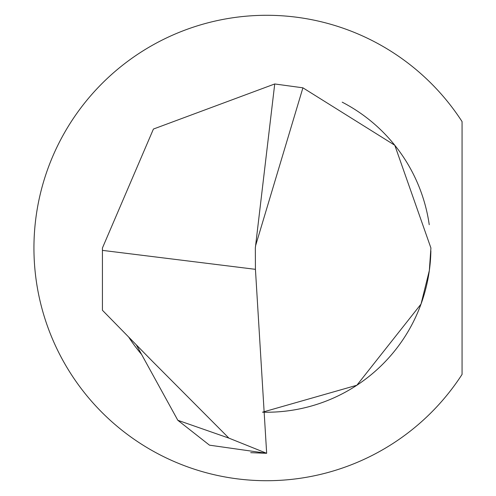 <?xml version="1.0" encoding="UTF-8"?>
<svg xmlns="http://www.w3.org/2000/svg" width="496" height="496" viewBox="0 0 496 496"><rect width="100%" height="100%" fill="white"/><g stroke="black" fill="none" stroke-linecap="round" stroke-linejoin="round"><path stroke-width="0.74" d="M250.709 452.674L266.662 453.294L255.434 269.328L255.335 247.888L274.728 83.967L302.913 87.817L394.791 145.26L430.912 247.994L429.338 270.556L421.023 304.079L356.86 385.249L262.514 412.176A164.232 164.232 0 0 0 421.017 304.104A164.232 164.232 0 0 1 262.514 412.182M128.817 337.286A164.232 164.232 0 0 0 141.596 354.448L177.828 420.286L209.479 445.166L266.662 453.294L228.904 438.123L177.828 420.286M462.061 248L462.061 121.588A232.729 232.729 0 0 0 33.939 248A232.729 232.729 0 0 0 462.061 374.412L462.061 248M342.19 102.164A164.232 164.232 0 0 1 429.238 224.707M430.869 250.877A164.232 164.232 0 0 1 421.023 304.079A164.232 164.232 0 0 0 430.869 250.877M274.728 83.967L153.419 129.053L102.43 248L102.43 250.375L255.434 269.328M255.539 245.88L302.913 87.817M102.43 250.375L102.43 310.267L152.092 360.958L228.904 438.123M136.406 345.018L141.596 354.448M255.669 245.272L255.341 247.888"/></g></svg>
